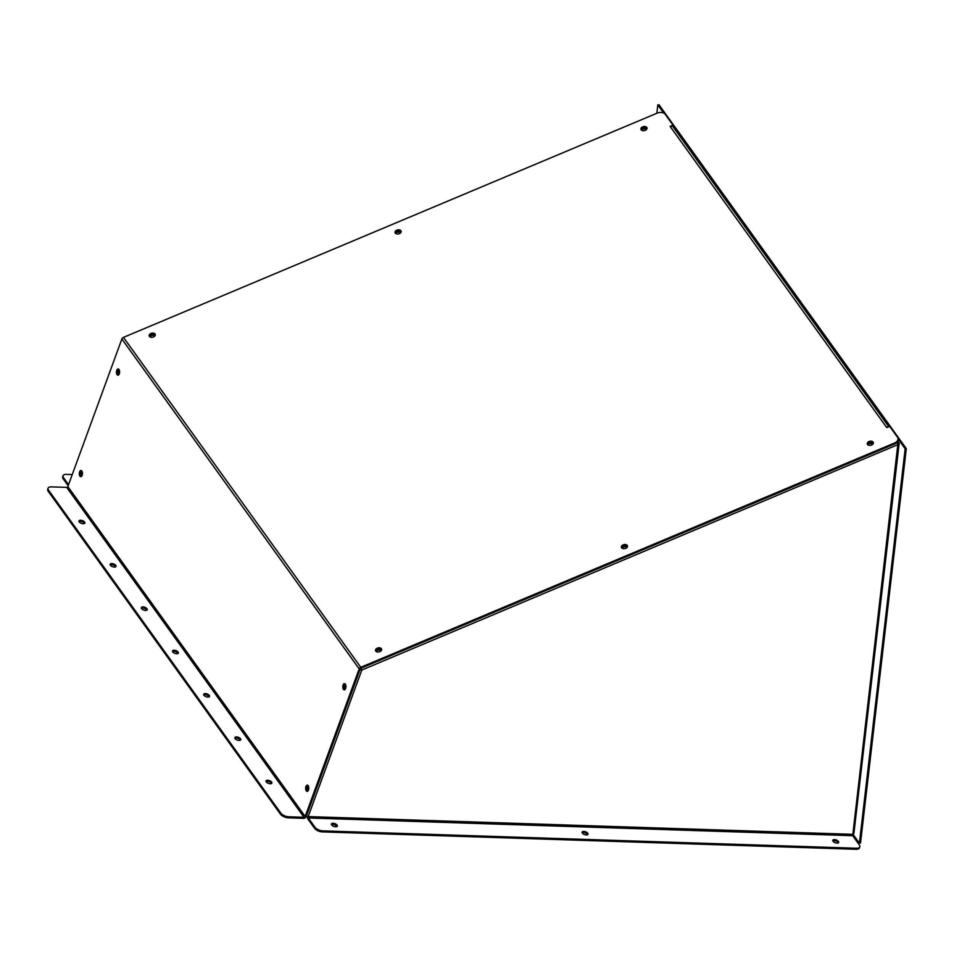 <?xml version="1.0" encoding="UTF-8"?>
<svg xmlns="http://www.w3.org/2000/svg" width="954" height="954" viewBox="0 0 954 954"><rect width="100%" height="100%" fill="white"/><g stroke="black" fill="none" stroke-linecap="round" stroke-linejoin="round"><path stroke-width="1.43" d="M79.027 521.516A3.112 1.479 -159.9 0 1 80.303 521.278A3.112 1.479 -159.9 0 1 84.465 523.507M83.189 523.746A3.112 1.479 20.1 0 0 84.858 523.066A3.112 1.479 20.1 0 0 83.737 521.266A3.112 1.479 20.1 0 0 80.673 520.252A3.112 1.479 20.1 0 0 79.003 520.932A3.112 1.479 20.1 0 0 80.136 522.732A3.112 1.479 20.1 0 0 83.189 523.746M110.199 564.851A3.112 1.479 -159.9 0 1 111.475 564.613A3.112 1.479 -159.9 0 1 115.637 566.843M114.361 567.081A3.112 1.479 20.1 0 0 116.03 566.402A3.112 1.479 20.1 0 0 114.909 564.601A3.112 1.479 20.1 0 0 111.845 563.587A3.112 1.479 20.1 0 0 110.175 564.267A3.112 1.479 20.1 0 0 111.308 566.068A3.112 1.479 20.1 0 0 114.361 567.081M141.371 608.199A3.112 1.479 -159.9 0 1 142.647 607.96A3.112 1.479 -159.9 0 1 146.809 610.178M145.533 610.417A3.112 1.479 20.1 0 0 147.202 609.737A3.112 1.479 20.1 0 0 146.081 607.936A3.112 1.479 20.1 0 0 143.017 606.923A3.112 1.479 20.1 0 0 141.347 607.603A3.112 1.479 20.1 0 0 142.468 609.403A3.112 1.479 20.1 0 0 145.533 610.417M172.543 651.534A3.112 1.479 -159.9 0 1 173.819 651.296A3.112 1.479 -159.9 0 1 177.969 653.514M176.705 653.752A3.112 1.479 20.1 0 0 178.374 653.073A3.112 1.479 20.1 0 0 177.253 651.272A3.112 1.479 20.1 0 0 174.188 650.258A3.112 1.479 20.1 0 0 172.519 650.938A3.112 1.479 20.1 0 0 173.64 652.739A3.112 1.479 20.1 0 0 176.705 653.752M203.715 694.87A3.112 1.479 -159.9 0 1 204.991 694.631A3.112 1.479 -159.9 0 1 209.141 696.849M207.877 697.088A3.112 1.479 20.1 0 0 209.546 696.42A3.112 1.479 20.1 0 0 208.425 694.607A3.112 1.479 20.1 0 0 205.36 693.594A3.112 1.479 20.1 0 0 203.691 694.274A3.112 1.479 20.1 0 0 204.812 696.074A3.112 1.479 20.1 0 0 207.877 697.088M234.887 738.205A3.112 1.479 -159.9 0 1 236.151 737.967A3.112 1.479 -159.9 0 1 240.313 740.185M239.049 740.423A3.112 1.479 20.1 0 0 240.718 739.755A3.112 1.479 20.1 0 0 239.597 737.955A3.112 1.479 20.1 0 0 236.532 736.929A3.112 1.479 20.1 0 0 234.863 737.609A3.112 1.479 20.1 0 0 235.984 739.41A3.112 1.479 20.1 0 0 239.049 740.423M266.059 781.541A3.112 1.479 -159.9 0 1 267.323 781.302A3.112 1.479 -159.9 0 1 271.485 783.532M270.22 783.759A3.112 1.479 20.1 0 0 271.89 783.091A3.112 1.479 20.1 0 0 270.769 781.29A3.112 1.479 20.1 0 0 267.704 780.265A3.112 1.479 20.1 0 0 266.035 780.944A3.112 1.479 20.1 0 0 267.156 782.745A3.112 1.479 20.1 0 0 270.22 783.759M149.42 336.392A3.112 2.051 -12 0 0 153.081 337.108A3.112 2.051 -12 0 0 155.275 334.568A3.112 2.051 -12 0 0 155.037 334.031A3.112 2.051 -12 0 0 151.376 333.316A3.112 2.051 -12 0 0 149.182 335.868A3.112 2.051 -12 0 0 149.42 336.392M155.287 335.045A3.112 2.051 -12 0 0 155.228 334.949A3.112 2.051 -12 0 0 151.913 334.138A3.112 2.051 -12 0 0 149.361 336.309M395.278 233.098A3.112 2.051 -12 0 0 398.939 233.813A3.112 2.051 -12 0 0 401.133 231.262A3.112 2.051 -12 0 0 400.895 230.737A3.112 2.051 -12 0 0 397.246 230.021A3.112 2.051 -12 0 0 395.039 232.561A3.112 2.051 -12 0 0 395.278 233.098M401.157 231.739A3.112 2.051 -12 0 0 401.097 231.655A3.112 2.051 -12 0 0 397.782 230.844A3.112 2.051 -12 0 0 395.218 233.003M641.148 129.792A3.112 2.051 -12 0 0 644.809 130.507A3.112 2.051 -12 0 0 647.003 127.967A3.112 2.051 -12 0 0 646.764 127.431A3.112 2.051 -12 0 0 643.103 126.715A3.112 2.051 -12 0 0 640.909 129.255A3.112 2.051 -12 0 0 641.148 129.792M647.015 128.444A3.112 2.051 -12 0 0 646.955 128.349A3.112 2.051 -12 0 0 643.652 127.538A3.112 2.051 -12 0 0 641.088 129.696M867.496 444.469A3.112 2.051 -12 0 0 871.145 445.184A3.112 2.051 -12 0 0 873.351 442.644A3.112 2.051 -12 0 0 873.113 442.107A3.112 2.051 -12 0 0 869.452 441.392A3.112 2.051 -12 0 0 867.258 443.944A3.112 2.051 -12 0 0 867.496 444.469M873.363 443.121A3.112 2.051 -12 0 0 873.304 443.026A3.112 2.051 -12 0 0 869.988 442.215A3.112 2.051 -12 0 0 867.436 444.385M621.626 547.775A3.112 2.051 -12 0 0 625.287 548.49A3.112 2.051 -12 0 0 627.482 545.95A3.112 2.051 -12 0 0 627.243 545.414A3.112 2.051 -12 0 0 623.582 544.698A3.112 2.051 -12 0 0 621.388 547.238A3.112 2.051 -12 0 0 621.626 547.775M627.494 546.415A3.112 2.051 -12 0 0 627.434 546.332A3.112 2.051 -12 0 0 624.131 545.521A3.112 2.051 -12 0 0 621.567 547.679M375.757 651.069A3.112 2.051 -12 0 0 379.418 651.785A3.112 2.051 -12 0 0 381.612 649.245A3.112 2.051 -12 0 0 381.373 648.72A3.112 2.051 -12 0 0 377.724 647.993A3.112 2.051 -12 0 0 375.518 650.545A3.112 2.051 -12 0 0 375.757 651.069M381.636 649.722A3.112 2.051 -12 0 0 381.576 649.626A3.112 2.051 -12 0 0 378.261 648.827A3.112 2.051 -12 0 0 375.697 650.986M82.139 475.319A3.112 1.574 -88.1 0 0 82.318 472.135A3.112 1.574 -88.1 0 0 80.983 470.453A3.112 1.574 -88.1 0 0 79.623 471.825A3.112 1.574 -88.1 0 0 79.456 475.009A3.112 1.574 -88.1 0 0 80.78 476.69A3.112 1.574 -88.1 0 0 82.139 475.319M81.519 470.668A3.112 1.574 -88.1 0 0 80.708 471.86A3.112 1.574 -88.1 0 0 81.328 476.511A3.112 1.574 -88.1 0 1 80.708 471.86A3.112 1.574 -88.1 0 1 81.519 470.668M119.286 373.825A3.112 1.574 -88.1 0 0 119.453 370.641A3.112 1.574 -88.1 0 0 118.129 368.959A3.112 1.574 -88.1 0 0 116.77 370.331A3.112 1.574 -88.1 0 0 116.603 373.515A3.112 1.574 -88.1 0 0 117.926 375.196A3.112 1.574 -88.1 0 0 119.286 373.825M118.666 369.174A3.112 1.574 -88.1 0 0 117.843 370.367A3.112 1.574 -88.1 0 0 118.475 375.017M345.622 688.502A3.112 1.574 -88.1 0 0 345.801 685.318A3.112 1.574 -88.1 0 0 344.477 683.648A3.112 1.574 -88.1 0 0 343.118 685.008A3.112 1.574 -88.1 0 0 342.939 688.192A3.112 1.574 -88.1 0 0 344.275 689.873A3.112 1.574 -88.1 0 0 345.622 688.502M345.002 683.851A3.112 1.574 -88.1 0 0 344.191 685.044A3.112 1.574 -88.1 0 0 344.811 689.694M308.488 789.995A3.112 1.574 -88.1 0 0 308.655 786.811A3.112 1.574 -88.1 0 0 307.331 785.13A3.112 1.574 -88.1 0 0 305.972 786.501A3.112 1.574 -88.1 0 0 305.805 789.685A3.112 1.574 -88.1 0 0 307.128 791.367A3.112 1.574 -88.1 0 0 308.488 789.995M307.868 785.345A3.112 1.574 -88.1 0 0 307.045 786.537A3.112 1.574 -88.1 0 0 307.677 791.188A3.112 1.574 -88.1 0 1 307.045 786.537A3.112 1.574 -88.1 0 1 307.868 785.345M894.399 443.085A6.237 4.102 -12 0 0 897.976 438.291L898.179 439.21A6.237 4.102 168 0 1 894.59 444.004L894.399 443.085L360.767 667.299A2.242 1.622 144.3 0 0 359.181 668.885L305.161 816.493A1.002 0.715 -35.7 0 1 304.004 817.292L288.716 816.791L288.346 817.816A6.237 2.945 -159.9 0 1 280.452 814.156L280.822 813.118A6.237 2.945 20.1 0 0 288.716 816.791M897.976 438.291A6.237 4.102 -12 0 0 897.499 437.23L889.712 426.402L886.791 427.619L670.102 126.369L673.011 125.141L665.224 114.301A6.237 4.102 -12 0 0 657.091 113.168L123.46 337.382A2.242 1.622 144.3 0 0 121.873 338.968L67.853 486.576A1.002 0.715 -35.7 0 1 66.697 487.375L51.421 486.874A6.237 2.945 20.1 0 0 48.082 488.233A6.237 2.945 20.1 0 0 48.547 490.189L280.822 813.118M672.463 126.369L673.011 125.141M894.59 444.004L360.958 668.217A1.002 0.715 144.3 0 0 360.254 668.921L306.234 816.529A2.242 1.622 -35.7 0 1 303.622 818.317L288.346 817.816M48.547 490.189L48.177 491.227L280.452 814.156M48.177 491.227A6.237 2.945 -159.9 0 1 47.7 489.259L48.082 488.233M670.912 126.477A2.242 1.622 -35.7 0 1 673.083 126.822L888.83 426.772M888.532 426.891A2.242 1.622 144.3 0 0 887.101 427.034M331.467 824.554A3.112 1.479 -159.9 0 1 332.743 824.316A3.112 1.479 -159.9 0 1 336.905 826.546M333.113 823.29A3.112 1.479 -159.9 0 1 336.178 824.304A3.112 1.479 -159.9 0 1 337.299 826.104A3.112 1.479 -159.9 0 1 335.629 826.784A3.112 1.479 -159.9 0 1 332.564 825.77A3.112 1.479 -159.9 0 1 331.443 823.97A3.112 1.479 -159.9 0 1 333.113 823.29M582.155 832.723A3.112 1.479 -159.9 0 1 583.419 832.484A3.112 1.479 -159.9 0 1 587.581 834.702M583.8 831.447A3.112 1.479 -159.9 0 1 586.865 832.472A3.112 1.479 -159.9 0 1 587.986 834.273A3.112 1.479 -159.9 0 1 586.316 834.941A3.112 1.479 -159.9 0 1 583.252 833.927A3.112 1.479 -159.9 0 1 582.131 832.126A3.112 1.479 -159.9 0 1 583.8 831.447M832.842 840.879A3.112 1.479 -159.9 0 1 834.106 840.641A3.112 1.479 -159.9 0 1 838.268 842.871M834.488 839.615A3.112 1.479 -159.9 0 1 837.54 840.629A3.112 1.479 -159.9 0 1 838.673 842.43A3.112 1.479 -159.9 0 1 837.004 843.109A3.112 1.479 -159.9 0 1 833.939 842.096A3.112 1.479 -159.9 0 1 832.818 840.295A3.112 1.479 -159.9 0 1 834.488 839.615M872.827 444.182A3.112 2.051 -12 0 0 872.815 444.087A3.112 2.051 -12 0 0 872.576 443.562A3.112 2.051 -12 0 0 868.092 443.193M627.183 547.202A3.112 2.051 -12 0 0 626.981 546.809A3.112 2.051 -12 0 0 621.925 546.845M381.481 650.223A3.112 2.051 -12 0 0 381.385 650.068A3.112 2.051 -12 0 0 378.547 649.173A3.112 2.051 -12 0 0 375.745 650.771M308.38 786.024A3.112 1.574 -88.1 0 0 308.13 786.573A3.112 1.574 -88.1 0 0 308.237 790.544M345.241 684.09A3.112 1.574 -88.1 0 0 344.12 685.246M345.575 684.638A3.112 1.574 -88.1 0 0 345.121 685.485A3.112 1.574 -88.1 0 0 345.181 689.348M360.004 668.837L361.816 670.018L308.178 816.588L308.273 817.972L314.915 827.201A6.237 2.945 20.1 0 0 322.81 830.874L322.428 831.9A6.237 2.945 -159.9 0 1 314.534 828.227L314.915 827.201M307.51 816.505A2.242 1.133 -88.1 0 0 307.903 819.009L314.534 828.227M308.273 817.972L852.685 835.704L897.809 444.671L898.978 442.811L897.225 442.179M856.084 849.275L856.453 848.249A6.237 2.945 20.1 0 0 859.792 846.89L859.423 847.927A6.237 2.945 -159.9 0 1 856.084 849.275L322.428 831.9M856.453 848.249L322.81 830.874M859.792 846.89A6.237 2.945 20.1 0 0 859.327 844.922L852.685 835.704M897.857 441.261L899.157 443.515L853.913 833.319A2.242 1.3 -173.4 0 1 852.59 834.321L308.178 816.588A2.242 1.061 -159.9 0 1 306.389 816.099M360.016 669.589L361.816 670.018L360.684 667.049M361.316 669.314L360.874 667.967M896.808 441.654L897.809 444.671L361.816 670.018M872.66 444.349A3.112 2.051 -12 0 0 867.603 444.6M626.957 547.489A3.112 2.051 -12 0 0 621.841 548.013M381.23 650.628A3.112 2.051 -12 0 0 376.114 651.439M897.833 443.014L897.762 443.693M646.478 129.494A3.112 2.051 -12 0 0 646.466 129.41A3.112 2.051 -12 0 0 646.228 128.885A3.112 2.051 -12 0 0 641.744 128.516M400.835 232.526A3.112 2.051 -12 0 0 400.632 232.132A3.112 2.051 -12 0 0 395.576 232.156M155.144 335.546A3.112 2.051 -12 0 0 155.037 335.391A3.112 2.051 -12 0 0 152.199 334.496A3.112 2.051 -12 0 0 149.396 336.082M82.032 471.336A3.112 1.574 -88.1 0 0 81.782 471.896A3.112 1.574 -88.1 0 0 81.889 475.867M118.904 369.413A3.112 1.574 -88.1 0 0 117.771 370.569M119.226 369.949A3.112 1.574 -88.1 0 0 118.773 370.808A3.112 1.574 -88.1 0 0 118.833 374.672M68.175 485.717L63.155 478.741A6.237 2.945 -159.9 0 1 62.678 476.773L63.059 475.748A6.237 2.945 20.1 0 0 63.536 477.715L63.155 478.741M63.059 475.748A6.237 2.945 20.1 0 1 66.398 474.388L72.242 474.579M68.545 484.692L63.536 477.715M646.311 129.661A3.112 2.051 -12 0 0 641.255 129.923M400.608 232.8A3.112 2.051 -12 0 0 395.505 233.336M154.882 335.939A3.112 2.051 -12 0 0 149.766 336.75M663.65 113.061L657.807 104.928L656.841 113.276M657.807 104.928L658.94 104.725L906.3 448.618L860.532 842.966L859.399 843.181L905.167 448.821L906.3 448.618M852.959 834.225L859.399 843.181M905.167 448.821L898.143 439.055M889.188 426.617L673.047 126.119M123.46 337.382L360.767 667.299M66.697 487.375L304.004 817.292M67.853 486.576L305.161 816.493M121.873 338.968L359.181 668.885"/></g></svg>
